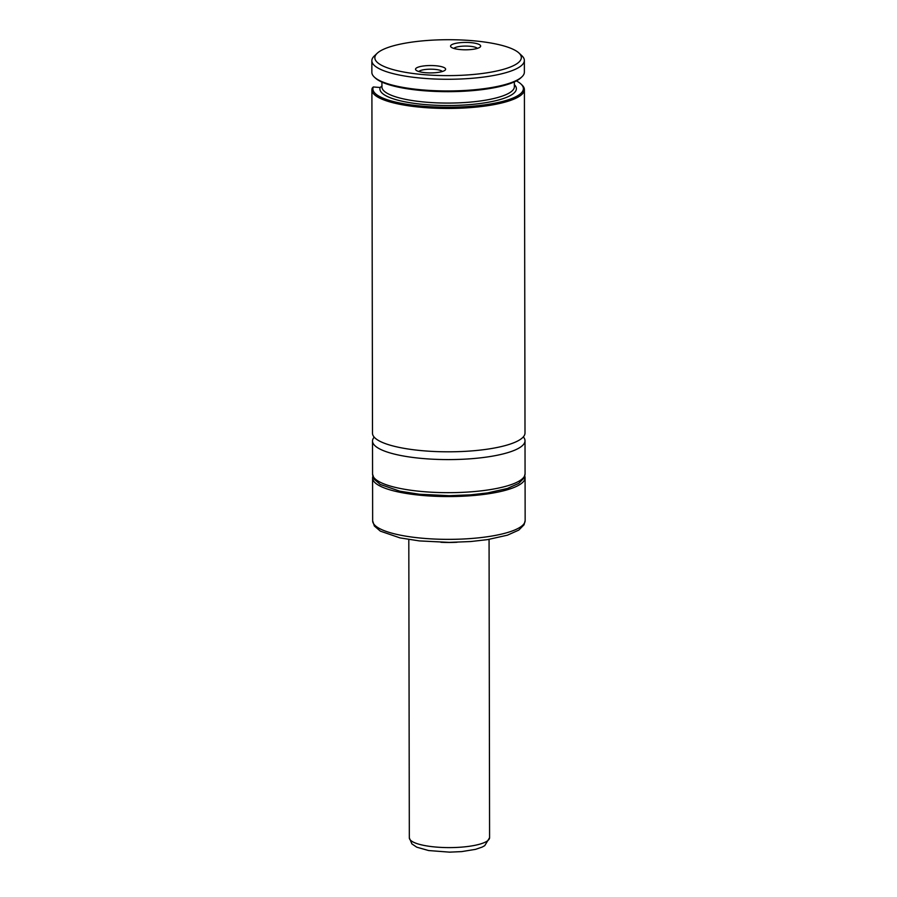 <?xml version="1.0" encoding="UTF-8"?>
<svg xmlns="http://www.w3.org/2000/svg" width="897" height="897" viewBox="0 0 897 897"><rect width="100%" height="100%" fill="white"/><g stroke="black" fill="none" stroke-linecap="round" stroke-linejoin="round"><path stroke-width="1.35" d="M371.896 89.902L372.502 433.262A76.256 18.691 -0.1 0 0 435.247 451.539A76.256 18.691 -0.1 0 0 520.204 439.53A76.256 18.691 -0.1 0 0 525.003 432.993L524.397 89.633A76.256 18.691 179.9 0 1 519.61 96.17A76.256 18.691 179.9 0 1 434.641 108.178A76.256 18.691 179.9 0 1 371.896 89.902A76.256 18.691 179.9 0 1 372.289 88.007L373.32 86.964A75.247 18.445 -0.1 0 0 430.896 106.777A75.247 18.445 -0.1 0 0 518.668 95.116A75.247 18.445 -0.1 0 0 520.944 84.004A75.247 18.445 -0.1 0 0 516.358 80.887M453.837 48.438A12.042 2.949 179.9 0 1 454.319 48.023A12.042 2.949 179.9 0 1 466.474 46.083A12.042 2.949 179.9 0 1 477.372 48.393M451.494 44.85A15.047 3.689 179.9 0 1 470.129 42.585A15.047 3.689 179.9 0 1 480.164 47.025A15.047 3.689 179.9 0 1 479.704 47.373A15.047 3.689 179.9 0 1 464.848 49.795A15.047 3.689 179.9 0 1 451.045 47.07A15.047 3.689 179.9 0 1 451.494 44.85M442.367 71.491A12.042 2.949 -0.1 0 0 431.457 69.192A12.042 2.949 -0.1 0 0 419.314 71.121A12.042 2.949 -0.1 0 0 418.821 71.536M444.688 70.482A15.047 3.689 -0.1 0 0 445.147 70.123A15.047 3.689 -0.1 0 0 435.112 65.694A15.047 3.689 -0.1 0 0 416.488 67.948A15.047 3.689 -0.1 0 0 416.029 70.179A15.047 3.689 -0.1 0 0 429.831 72.904A15.047 3.689 -0.1 0 0 444.688 70.482M520.944 84.004L521.919 84.912A76.256 18.691 179.9 0 1 524.397 89.633M372.872 476.341A76.256 18.691 -0.1 0 0 372.58 478A76.256 18.691 -0.1 0 0 435.325 496.288A76.256 18.691 -0.1 0 0 520.282 484.279A76.256 18.691 -0.1 0 0 525.081 477.742A76.256 18.691 -0.1 0 0 524.779 476.083M440.898 542.293A41.34 10.136 -0.1 0 0 456.988 542.27M379.453 51.51A73.24 17.951 -0.1 0 0 377.222 53.248A73.24 17.951 -0.1 0 0 426.041 74.821A73.24 17.951 -0.1 0 0 516.728 63.822A73.24 17.951 -0.1 0 0 518.948 53.001A73.24 17.951 -0.1 0 0 451.774 39.726A73.24 17.951 -0.1 0 0 379.453 51.51M377.222 53.248L374.318 55.984A76.256 18.691 -0.1 0 0 371.851 60.716A76.256 18.691 -0.1 0 0 434.597 79.003A76.256 18.691 -0.1 0 0 519.554 66.983A76.256 18.691 -0.1 0 0 524.353 60.447A76.256 18.691 -0.1 0 0 521.863 55.726L518.948 53.001M374.172 437.153A76.256 18.691 -0.1 0 0 372.513 441.044A76.256 18.691 -0.1 0 0 435.258 459.32A76.256 18.691 -0.1 0 0 520.215 447.311A76.256 18.691 -0.1 0 0 525.014 440.775A76.256 18.691 -0.1 0 0 523.332 436.884M371.851 60.716L371.863 72.388A76.256 18.691 -0.1 0 0 374.352 77.108A76.256 18.691 -0.1 0 0 444.284 90.933A76.256 18.691 -0.1 0 0 519.576 78.656A76.256 18.691 -0.1 0 0 521.897 76.85A76.256 18.691 -0.1 0 0 524.375 72.119L524.353 60.447M382.055 85.933L380.16 87.502L373.32 86.964M521.897 76.85L520.933 77.77A75.247 18.445 179.9 0 1 448.152 91.673A75.247 18.445 179.9 0 1 375.327 78.017L374.352 77.108M525.149 520.54L524.05 524.779L518.802 530.093L507.444 535.173L487.542 539.624L470.779 541.53L449.24 542.393L419.359 540.913L399.939 537.875L380.362 531.147L374.341 525.978L372.647 520.798A76.256 18.691 -0.1 0 0 435.393 539.086A76.256 18.691 -0.1 0 0 520.361 527.077A76.256 18.691 -0.1 0 0 525.149 520.54L525.081 477.742M525.07 473.851L523.96 478.09L518.724 483.393L507.366 488.484L487.463 492.935L470.69 494.841L449.162 495.693L419.269 494.225L399.86 491.186L380.283 484.458L374.262 479.29L372.569 474.109A76.256 18.691 -0.1 0 0 435.314 492.397A76.256 18.691 -0.1 0 0 520.271 480.388A76.256 18.691 -0.1 0 0 525.07 473.851L525.014 440.775M380.16 87.502A68.228 16.718 -0.1 0 0 453.602 105.454A68.228 16.718 -0.1 0 0 514.362 84.654M381.92 82.109L381.931 86.964A66.221 16.236 -0.1 0 0 448.175 103.077A66.221 16.236 -0.1 0 0 514.362 86.729L514.351 81.874M489.583 837.697L484.739 845.658L482.104 847.104L475.567 849.347L461.708 851.601L449.632 852.15L428.631 850.547L416.757 847.183L411.902 843.909L409.324 837.843A40.13 9.833 -0.1 0 0 442.344 847.463A40.13 9.833 -0.1 0 0 487.06 841.139A40.13 9.833 -0.1 0 0 489.583 837.697L489.067 539.389M372.647 520.798L372.58 478M372.569 474.109L372.513 441.044M409.324 837.843L408.808 539.523"/></g></svg>
